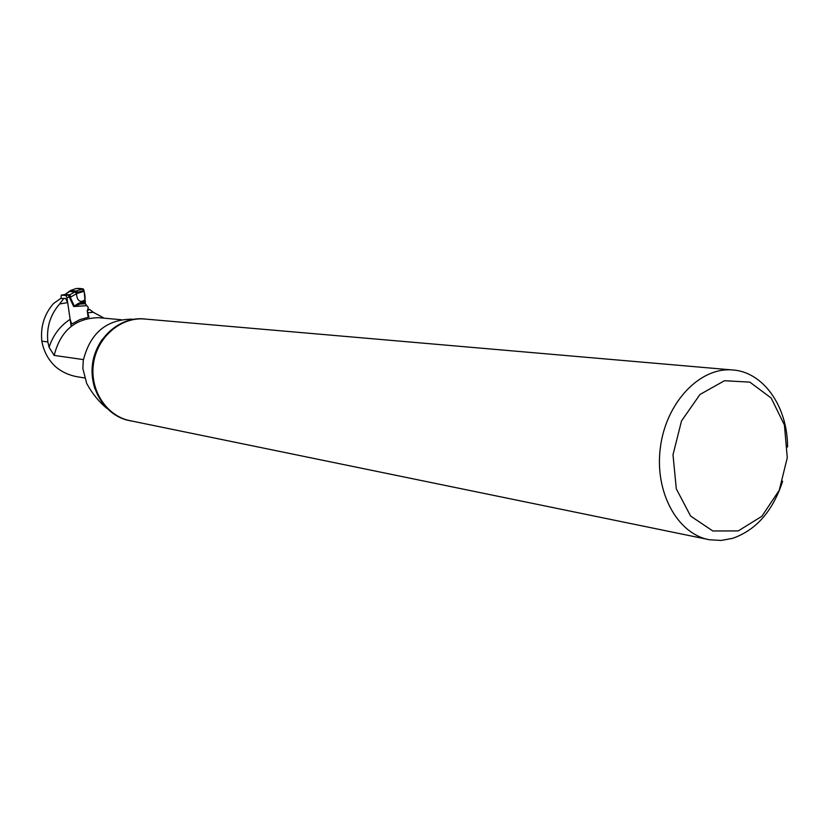 <?xml version="1.0" encoding="UTF-8"?>
<svg xmlns="http://www.w3.org/2000/svg" width="829" height="829" viewBox="0 0 829 829"><rect width="100%" height="100%" fill="white"/><g stroke="black" fill="none" stroke-linecap="round" stroke-linejoin="round"><path stroke-width="1.24" d="M104.205 318.191L93.314 312.295L89.501 309.321L87.719 309.745M84.983 378.024L79.263 377.081C70.496 375.858 62.828 372.594 56.248 367.288C48.59 360.47 43.782 351.765 41.833 341.165L47.854 341.921L49.098 347.289C53.015 335.248 60.03 325.921 70.133 319.331L71.709 324.015L80.05 319.528L89.024 317.092L87.232 310.989L89.501 309.321M83.428 359.599L54.175 355.423L49.098 347.289M60.662 298.492L65.481 298.378L60.662 298.492L53.522 303.518C44.238 314.191 40.341 326.74 41.833 341.165M131.469 319.175C106.174 319.631 90.112 333.351 83.294 360.346L82.848 368.542L86.703 383.485C92.143 393.433 98.827 401.702 106.734 408.272M145.614 319.103L143.987 318.958C120.143 317.134 96.682 337.828 93.376 364.325C89.77 390.791 107.138 416.645 130.692 420.811L707.562 539.347M146.982 319.217L144.008 318.916C120.132 317.082 96.661 337.797 93.345 364.325C89.739 390.811 107.128 416.697 130.692 420.863L132.049 421.091M787.55 446.997C787.685 406.438 763.084 371.33 731.831 369.91C699.407 367.423 666.008 402.801 660.371 447.473C654.34 492.105 677.604 534.394 709.645 539.783L721.147 540.446L732.681 538.332C756.266 529.969 772.918 510.944 782.649 481.234M144.443 318.947L143.241 318.844C119.449 317.03 96.05 337.59 92.641 363.993C88.941 390.366 106.102 416.251 129.542 420.635M738.235 530.912L761.872 516.291L779.27 490.219L787.27 457.763L784.41 424.976L771.157 398.013L749.851 382.128L724.453 380.729L699.977 394.49L681.511 420.956L673.003 454.758L676.298 488.841L690.609 516.052L712.805 530.974L738.235 530.912M63.636 298.699L59.626 303.984L67.677 302.585L70.133 319.331M59.626 303.984C50.289 314.74 46.362 327.393 47.854 341.921M67.677 302.585L65.481 298.378M63.574 294.761L61.284 295.155L65.843 295.456L69.895 294.782L76.703 290.824L77.522 292.388L76.776 293.549L70.734 297.01L66.942 297.559L71.159 326.367M76.144 288.523L83.169 288.844L83.998 290.409L77.522 292.388L69.439 291.383L70.289 290.627L69.387 291.373M83.169 288.844L76.703 290.824M76.569 293.787C77.014 304.212 84.092 301.642 85.118 298.958C84.89 285.818 79.739 288.886 76.32 288.461L70.289 290.627L76.144 290.969L75.926 291.881M83.998 290.409L84.123 291.3L76.776 293.549L74.745 292.057M70.424 290.564L68.962 291.901M84.123 291.3L85.346 303.746L88.32 307.569L87.232 310.989L88.143 317.238M60.983 298.44L61.284 295.155M85.408 302.025L73.688 306.512L78.568 303.259L85.387 301.082M85.346 303.746L78.765 304.15L78.568 303.259M66.942 297.559L65.843 295.456M68.289 295.041L73.688 306.512L86.858 305.694M69.304 291.362L64.994 294.513M74.227 305.88L69.18 294.886M70.734 297.01L69.895 294.782L64.361 294.627M69.221 291.725L65.118 294.482L61.232 295.155M76.32 288.461L70.6 290.471M121.262 319.725L98.734 317.694C75.315 318.129 60.465 330.698 54.175 355.423M87.491 312.771L93.314 312.295M94.889 388.739C89.418 371.216 91.822 354.833 102.091 339.61M64.558 294.596L63.709 294.741M143.987 318.958L731.831 369.91M143.241 318.844L144.008 318.916M131.479 319.165L133.324 319.331"/></g></svg>

